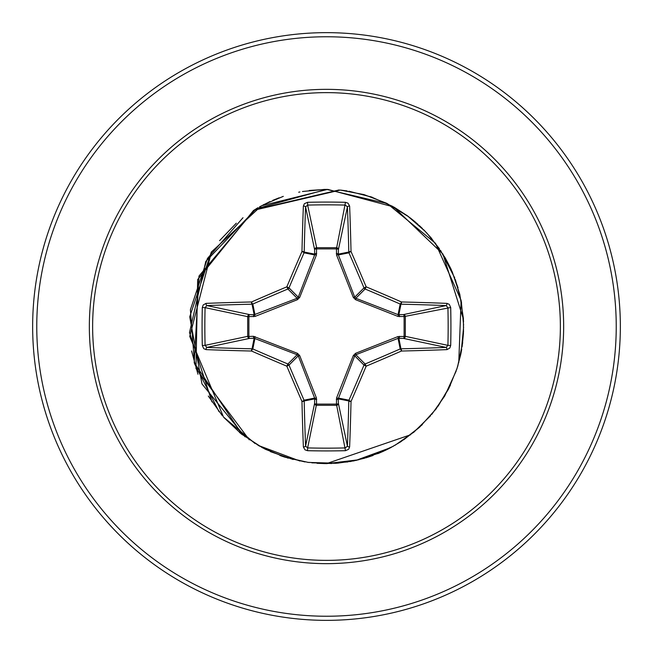 <?xml version="1.0" encoding="UTF-8"?>
<svg xmlns="http://www.w3.org/2000/svg" width="653" height="653" viewBox="0 0 653 653"><rect width="100%" height="100%" fill="white"/><g stroke="black" fill="none" stroke-linecap="round" stroke-linejoin="round"><path stroke-width="0.98" d="M303.376 446.938A2.057 0.841 177.8 0 0 305.58 446.089L314.599 403.415A2.057 0.702 -178.2 0 0 316.558 404.117L307.645 447.917A291.507 111.557 0 0 0 326.5 448.154A291.507 111.557 0 0 0 345.355 447.917L347.42 446.089A291.793 25.434 -90 0 0 348.808 400.958L338.262 398.861L338.401 403.415A2.057 1.894 -11.9 0 1 336.352 405.317L316.648 405.317A2.057 1.894 11.9 0 1 314.599 403.415L314.632 398.069L298.266 355.844L289.001 365.109A290.601 25.328 67.5 0 0 304.037 400.175A2.057 2.049 78.8 0 1 304.192 400.958A291.793 25.434 90 0 0 305.58 446.089L307.645 447.917L307.514 450.692L304.927 449.795L303.376 446.938A293.85 25.614 -90 0 1 301.972 401.481A292.65 25.508 -112.5 0 1 286.83 366.17A292.65 25.508 -157.5 0 1 251.519 351.028A2.057 0.416 -66.5 0 1 252.825 348.963A290.601 25.328 22.5 0 0 287.891 363.999A2.057 2.049 45 0 1 289.001 365.109L286.83 366.17L287.891 363.999L297.156 354.734L254.139 338.262A2.057 0.702 88.2 0 1 253.446 336.303L297.425 353.314L299.686 355.575L316.427 397.979L316.558 404.117L336.442 404.117L336.573 397.979L353.314 355.575L355.575 353.314L397.979 336.573L404.117 336.442A2.057 0.702 -88.2 0 1 403.415 338.401L398.069 338.368L355.844 354.734L354.734 355.844L338.262 398.861A2.057 0.702 -1.8 0 1 336.303 399.554M202.308 345.486L205.083 345.355L247.683 336.352A2.057 1.894 78.1 0 0 249.585 338.401L254.139 338.262L252.042 348.808A2.057 0.522 -88.7 0 0 251.519 351.028A293.85 25.614 180 0 1 206.062 349.624L203.712 348.629L202.308 345.486A293.556 112.34 -90 0 1 202.071 326.5A293.556 112.34 -90 0 1 202.308 307.514L205.083 307.645A291.507 111.557 90 0 0 204.846 326.5A291.507 111.557 90 0 0 205.083 345.355L206.911 347.42A291.793 25.434 -0 0 0 252.042 348.808A2.057 2.049 11.2 0 1 252.825 348.963L254.931 338.368A2.057 0.62 110.9 0 1 255.021 336.573M336.573 397.979A2.057 0.62 -159.1 0 0 338.368 398.069L348.963 400.175A2.057 0.416 23.5 0 0 351.028 401.481A2.057 0.522 1.3 0 1 348.808 400.958A2.057 2.049 -78.8 0 1 348.963 400.175A290.601 25.328 -67.5 0 0 363.999 365.109A2.057 2.049 -45 0 1 365.109 363.999A290.601 25.328 -22.5 0 0 400.175 348.963A2.057 2.049 -11.3 0 1 400.958 348.808A291.793 25.434 0 0 0 446.089 347.42L403.415 338.401A2.057 1.894 -78.1 0 0 405.317 336.352L404.117 336.442L404.117 316.558L397.979 316.427L355.575 299.686L353.314 297.425L336.573 255.021L336.442 248.883A2.057 0.702 -178.2 0 1 338.401 249.585L338.368 254.931L354.734 297.156L355.844 298.266L398.069 314.632L403.415 314.599A2.057 1.894 -101.9 0 1 405.317 316.648L405.317 336.352L447.917 345.355L450.692 345.486L449.795 348.073L446.938 349.624A293.85 25.614 180 0 1 401.481 351.028A292.65 25.508 157.5 0 1 366.17 366.17A292.65 25.508 112.5 0 1 351.028 401.481A293.85 25.614 90 0 1 349.624 446.938L348.629 449.288L345.486 450.692A293.556 112.34 180 0 1 326.5 450.929A293.556 112.34 180 0 1 307.514 450.692M202.308 307.514L203.205 304.927L206.062 303.376A293.85 25.614 -0 0 1 251.519 301.972A292.65 25.508 -22.5 0 1 286.83 286.83A292.65 25.508 -67.5 0 1 301.972 251.519A293.85 25.614 -90 0 1 303.376 206.062L304.371 203.712L307.514 202.308A293.556 112.34 0 0 1 326.5 202.071A293.556 112.34 0 0 1 345.486 202.308L336.442 248.883L316.558 248.883L316.648 247.683L336.352 247.683A2.057 1.894 -168.1 0 1 338.401 249.585L347.42 206.911L345.355 205.083A291.507 111.557 180 0 0 307.645 205.083L305.58 206.911A291.793 25.434 90 0 0 304.192 252.042A2.057 2.049 101.2 0 1 304.037 252.825A290.601 25.328 112.5 0 0 289.001 287.891A2.057 2.049 135 0 1 287.891 289.001A290.601 25.328 157.5 0 0 252.825 304.037A2.057 2.049 168.8 0 1 252.042 304.192A291.793 25.434 180 0 0 206.911 305.58L205.083 307.645L247.683 316.648A2.057 1.894 101.9 0 1 249.585 314.599A2.057 0.702 -88.2 0 0 248.883 316.558L248.883 336.442L253.446 336.303M206.062 303.376A2.057 0.841 87.8 0 0 206.911 305.58L249.585 314.599L254.139 314.738L297.156 298.266L298.266 297.156L314.632 254.931L314.599 249.585A2.057 0.702 -1.8 0 1 316.558 248.883L316.427 255.021L299.686 297.425L297.425 299.686L255.021 316.427L247.683 316.648L247.683 336.352L248.883 336.442A2.057 0.702 88.2 0 0 249.585 338.401L206.911 347.42A2.057 0.841 -87.8 0 0 206.062 349.624M326.5 92.628A233.872 233.872 0 0 1 560.372 326.5A233.872 233.872 0 0 1 326.5 560.372A233.872 233.872 0 0 1 92.628 326.5A233.872 233.872 0 0 1 326.5 92.628M345.486 202.308L348.073 203.205L349.624 206.062A2.057 0.841 177.8 0 0 347.42 206.911A291.793 25.434 -90 0 1 348.808 252.042A2.057 2.049 -101.3 0 0 348.963 252.825L338.368 254.931A2.057 0.62 159.1 0 0 336.573 255.021M446.938 349.624A2.057 0.841 87.8 0 0 446.089 347.42L447.917 345.355A291.507 111.557 -90 0 0 447.917 307.645L446.089 305.58A291.793 25.434 180 0 0 400.958 304.192A2.057 2.049 -168.8 0 1 400.175 304.037A290.601 25.328 -157.5 0 0 365.109 289.001L366.17 286.83A292.65 25.508 22.5 0 1 401.481 301.972A293.85 25.614 -0 0 1 446.938 303.376L449.288 304.371L450.692 307.514A293.556 112.34 90 0 1 450.692 345.486M326.5 32.65A293.85 293.85 0 0 1 620.35 326.5A293.85 293.85 0 0 1 326.5 620.35A293.85 293.85 0 0 1 32.65 326.5A293.85 293.85 0 0 1 326.5 32.65A293.85 293.85 0 0 0 32.65 326.5A293.85 293.85 0 0 0 326.5 620.35M317.007 463.304L326.5 463.63L358.881 459.745M458.749 362.758L461.108 300.331L435.527 243.34L387.327 203.605L326.5 189.37L309.277 190.464M191.574 350.971L197.957 374.251M208.323 396.061L222.355 415.7M239.61 432.588L259.567 446.179M264.13 448.619L265.991 449.55M279.957 455.492L283.541 456.725M284.014 456.88L261.837 447.427M284.21 456.945L305.008 461.932M299.907 191.974L298.682 192.227M283.304 196.349L263.363 204.773M242.989 217.727L207.458 258.433L190.407 309.71L194.488 363.582L219.057 411.708M211.507 251.805L189.737 336.434L223.506 417.03L255.094 443.567M258.123 445.362L299.907 461.018M323.912 463.606L347.992 461.932M353.093 461.018L354.089 460.822M369.778 456.618L393.433 446.179M413.39 432.588L430.645 415.7M431.764 414.386L444.677 396.061L456.259 370.847M461.108 352.669L463.622 326.933M463.54 321.749L463.499 320.582M461.581 302.878L455.337 279.557M450.839 268.669L445.109 257.69L431.2 237.953M415.381 222.069L410.011 217.727M407.66 215.963L394.192 207.246M372.226 197.222L348.849 191.207M324.778 189.378L302.453 191.5M279.149 197.802L272.725 200.357M269.975 201.565L259.567 206.821M258.025 207.695L255.829 208.984M236.313 223.195L219.604 240.622M240.949 433.674L262.596 447.827L284.863 457.149L308.42 462.43L336.85 463.238M337.568 463.181L354.816 460.667M377.875 453.639L384.217 450.897M384.992 450.529L389.637 448.227M390.233 447.917L400.836 441.73L419.887 426.907L436.049 408.974L448.815 388.486L457.288 367.712M462.128 346.71L463.475 332.973M463.516 332.091L463.377 318.305L459.818 294.43L452.129 271.542M439.428 248.703L426.605 232.786M408.998 216.959L386.552 203.222L363.999 194.602L340.286 190.072L253.625 210.339L197.663 279.557L195.982 368.545L249.291 439.82M349.73 461.647L364.831 458.161M365.794 457.875L373.034 455.484M394.943 445.33L414.712 431.486M456.765 369.353L460.585 355.208M460.708 354.636L461.72 349.273M463.622 325.202L461.263 301.18M458.039 287.753L451.076 269.183M431.209 237.945L423.617 229.693M422.507 228.591L419.259 225.505M418.238 224.583L412.72 219.873M392.682 206.397L370.594 196.659M347.143 190.929L340.295 190.064M339.111 189.95L254.694 209.67L198.977 276.072L194.219 362.627L242.312 434.735M356.481 460.308L379.475 452.978M457.794 366.072L462.699 342.433M454.741 277.933L440.53 250.344M425.413 231.529L407.243 215.67M270.358 451.607L293.164 459.508M326.5 189.378L256.196 208.764L205.785 261.453L189.501 332.54L211.98 401.913M224.052 417.659L241.634 434.204M307.563 462.316L331.675 463.524M382.642 451.607L355.632 460.496L391.065 447.476M400.109 442.195L419.259 427.495L403.709 439.82M435.535 409.668L448.423 389.253M457.541 366.904L462.593 343.29M463.434 319.17L442.946 254.082L393.628 206.928L327.692 189.378L261.453 205.785L211.327 252.074L189.721 316.795L201.973 383.923L245.063 436.824M265.673 449.395L288.169 458.161M311.848 462.846L335.985 463.295M421.381 425.503L422.385 424.523M438.09 406.19L450.341 385.384M368.145 457.149L390.404 447.827M410.688 434.743L326.5 463.622M299.686 355.575L298.266 355.844L297.156 354.734L297.425 353.314M355.575 299.686L355.844 298.266L365.109 289.001A2.057 2.049 -135 0 1 363.999 287.891A290.601 25.328 -112.5 0 0 348.963 252.825A2.057 0.416 156.5 0 1 351.028 251.519A2.057 0.522 178.7 0 0 348.808 252.042L338.262 254.139A2.057 0.702 -178.2 0 0 336.303 253.446M303.376 206.062A2.057 0.841 2.2 0 1 305.58 206.911L314.599 249.585A2.057 1.894 168.1 0 1 316.648 247.683L307.645 205.083L307.514 202.308M353.314 355.575L354.734 355.844L363.999 365.109L366.17 366.17L365.109 363.999L355.844 354.734L355.575 353.314M349.624 446.938A2.057 0.841 2.2 0 1 347.42 446.089L338.401 403.415A2.057 0.702 -1.8 0 1 336.442 404.117L345.486 450.692M397.979 336.573A2.057 0.62 -110.9 0 1 398.069 338.368L400.175 348.963A2.057 0.416 66.5 0 1 401.481 351.028A2.057 0.522 88.7 0 0 400.958 348.808L398.861 338.262A2.057 0.702 -88.2 0 0 399.554 336.303M316.427 397.979A2.057 0.62 159.1 0 1 314.632 398.069L304.037 400.175A2.057 0.416 156.5 0 1 301.972 401.481A2.057 0.522 178.7 0 0 304.192 400.958L314.738 398.861A2.057 0.702 -178.2 0 0 316.697 399.554M450.692 307.514L404.117 316.558A2.057 0.702 88.2 0 0 403.415 314.599L446.089 305.58A2.057 0.841 -87.8 0 0 446.938 303.376M399.554 316.697A2.057 0.702 88.2 0 0 398.861 314.738L400.958 304.192A2.057 0.522 -88.7 0 0 401.481 301.972A2.057 0.416 -66.5 0 1 400.175 304.037L398.069 314.632A2.057 0.62 110.9 0 1 397.979 316.427M353.314 297.425L354.734 297.156L363.999 287.891L366.17 286.83A292.65 25.508 67.5 0 0 351.028 251.519A293.85 25.614 90 0 0 349.624 206.062M255.021 316.427A2.057 0.62 -110.9 0 1 254.931 314.632L252.825 304.037A2.057 0.416 66.5 0 1 251.519 301.972A2.057 0.522 88.7 0 0 252.042 304.192L254.139 314.738A2.057 0.702 -88.2 0 0 253.446 316.697M299.686 297.425L298.266 297.156L289.001 287.891L286.83 286.83L287.891 289.001L297.156 298.266L297.425 299.686M316.697 253.446A2.057 0.702 -1.8 0 0 314.738 254.139L304.192 252.042A2.057 0.522 1.3 0 0 301.972 251.519A2.057 0.416 23.5 0 1 304.037 252.825L314.632 254.931A2.057 0.62 -159.1 0 1 316.427 255.021M326.5 563.653A237.153 237.153 0 0 1 89.347 326.5A237.153 237.153 0 0 1 326.5 89.347A237.153 237.153 0 0 1 563.653 326.5A237.153 237.153 0 0 1 326.5 563.653M326.5 36.764A289.736 289.736 0 0 1 616.236 326.5A289.736 289.736 0 0 1 326.5 616.236A289.736 289.736 0 0 1 36.764 326.5A289.736 289.736 0 0 1 326.5 36.764"/></g></svg>
